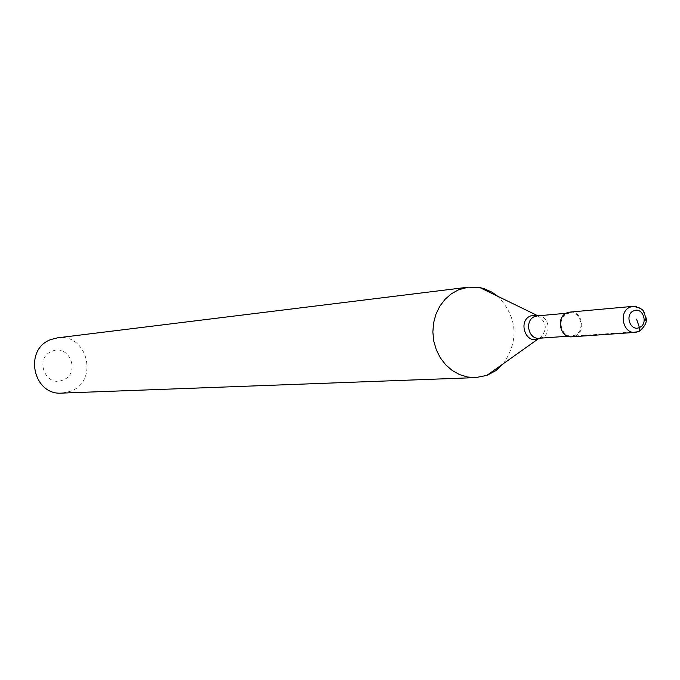 <?xml version="1.0" encoding="UTF-8"?>
<svg xmlns="http://www.w3.org/2000/svg" width="680" height="680" viewBox="0 0 680 680"><rect width="100%" height="100%" fill="white"/><g stroke="black" fill="none" stroke-linecap="round" stroke-linejoin="round"><path stroke-width="0.51" stroke-dasharray="3.4 2.55" d="M633.19 306.34C645.719 304.521 650.564 327.003 638.639 331.559L575.135 336.005L571.914 336.804M575.135 336.005C586.585 331.678 581.952 310.361 569.933 312.094M570.019 312.936C581.221 311.329 585.523 331.194 574.855 335.223L571.863 335.962C560.728 337.356 556.623 317.585 567.239 313.642L570.019 312.936L566.083 313.284M57.452 337.858C87.32 332.775 99.263 381.063 70.712 391.204L61.889 393.108M62.977 380.026C45.45 387.974 33.898 357.723 52.029 351.271C69.564 343.476 80.962 373.515 62.977 380.026M503.463 363.596C519.171 339.847 517.378 317.5 498.083 296.556M537.37 315.877C548.327 314.313 552.525 333.616 542.087 337.535L539.163 338.257M539.716 338.224C547.646 330.072 547.052 322.609 537.923 315.826M571.863 335.962L567.919 336.234"/><path stroke-width="1.02" d="M636.565 319.183L639.718 328.363L639.718 330.599L638.885 331.517L635.29 332.392L571.914 336.804C559.971 338.291 555.568 317.084 566.958 312.851L569.933 312.094L633.19 306.34L630.096 307.139C618.231 311.584 622.837 333.957 635.29 332.392L639.37 331.211C645.346 326.077 647.496 321.385 645.796 317.135C643.085 312.443 646.374 309.026 633.19 306.34M503.463 363.596L495.737 370.727L486.871 375.394L475.626 377.613L467.491 377.009L459.595 374.612L452.242 370.506L445.74 364.854L440.36 357.875L436.313 349.851L433.78 341.122L432.854 332.027L433.576 322.94L435.923 314.236L439.781 306.264L445.009 299.353L451.375 293.777L458.626 289.756L468.358 287.164L57.452 337.858L51.042 339.499C23.401 348.925 32.904 395.692 61.889 393.108L475.626 377.613M498.083 296.556L492.031 292.213L484.024 288.635L479.817 287.563L468.358 287.164M639.472 327.497C630.402 331.984 624.274 314.5 633.649 310.853C642.727 306.425 648.805 323.833 639.472 327.497M567.919 336.234L539.163 338.257C528.275 339.618 524.271 320.407 534.65 316.574L537.37 315.877L536.18 315.325L530.544 315.945C517.76 320.79 525.444 344.25 538.075 338.997L486.871 375.394M539.716 338.224L538.075 338.997L539.163 338.257M537.923 315.826L479.817 287.563M566.083 313.284L537.37 315.877"/></g></svg>
